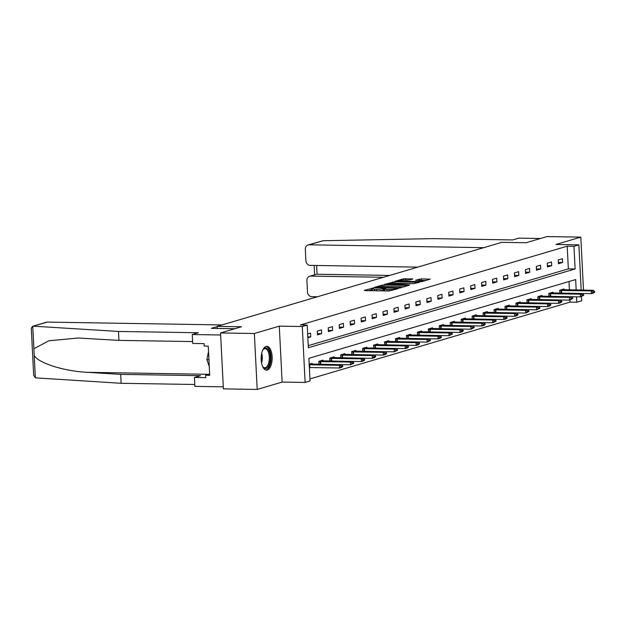 <?xml version="1.0" encoding="UTF-8"?>
<svg xmlns="http://www.w3.org/2000/svg" width="626" height="626" viewBox="0 0 626 626"><rect width="100%" height="100%" fill="white"/><g stroke="black" fill="none" stroke-linecap="round" stroke-linejoin="round"><path stroke-width="0.94" d="M373.049 288.085L364.316 290.378L364.95 290.597L388.848 290.988L398.183 288.649L395.382 288.899A4.789 0.61 -2.9 0 1 388.926 289.478L386.938 289.447A4.789 0.61 -2.9 0 1 384.356 289.04A4.789 0.61 -2.9 0 1 384.896 288.727L385.96 288.375L385.397 288.289L383.034 288.696A4.789 0.61 -2.9 0 1 376.578 289.275L374.591 289.243A4.789 0.61 -2.9 0 1 372.008 288.836A4.789 0.61 -2.9 0 1 372.548 288.523L373.612 288.179L373.049 288.085M372.047 289.658L368.55 290.66M384.395 289.861L383.112 290.206L383.034 288.696M266.073 346.468A11.902 5.509 90.9 0 0 261.159 359.019A11.902 5.509 90.9 0 0 266.473 370.154A11.902 5.509 90.9 0 0 267.263 370.044A11.902 5.509 90.9 0 0 272.169 357.493A11.902 5.509 90.9 0 0 266.864 346.358A11.902 5.509 90.9 0 0 266.073 346.468M412.847 278.961L403.488 278.813L395.186 281.309L421.908 281.645L430.211 279.141L421.306 278.883L415.641 280.19L420.461 280.385A4.006 0.509 -2.9 0 1 422.62 280.73A4.006 0.509 -2.9 0 1 416.775 281.473L401.039 281.215A4.006 0.509 -2.9 0 1 398.887 280.878A4.006 0.509 -2.9 0 1 404.732 280.127L409.365 279.986L412.847 278.961M308.242 345.669L568.353 268.867L567.203 246.19L573.964 246.308L578.878 244.852L581.171 290.096M220.555 332.954L254.367 333.501L257.2 389.427L223.388 388.879L220.555 332.954L241.48 326.78L217.128 326.381L501.731 242.348L526.075 242.747L546.999 236.573L580.811 237.121L555.888 244.476L578.878 244.852M257.2 389.427L282.123 382.071L279.29 326.146L254.367 333.501M279.29 326.146L302.288 326.522L307.202 325.074L308.344 347.743L575.114 268.977L573.964 246.308M567.203 246.19L300.433 324.957L307.202 325.074M384.074 284.955L382.056 285.135L373.925 287.537L374.567 287.764L398.465 288.156L408.778 285.472L384.074 284.955L383.902 286.465M384.638 284.376L394.787 281.794L419.49 282.31L413.825 283.617L402.119 283.641L399.646 284.415L409.576 284.994L384.654 284.548M583.495 290.135L580.811 237.121M217.128 326.381L217.238 328.447M307.843 337.735L310.731 336.882L310.535 333.102L307.648 333.955M317.468 334.887L321.678 333.642L321.49 329.863L317.28 331.107L317.468 334.887M328.423 331.655L332.633 330.411L332.445 326.631L328.227 327.875L328.423 331.655M339.37 328.423L343.588 327.179L343.392 323.399L339.182 324.644L339.37 328.423M350.325 325.191L354.535 323.947L354.347 320.168L350.13 321.412L350.325 325.191M361.272 321.952L365.49 320.708L365.294 316.928L361.085 318.172L361.272 321.952M372.227 318.72L376.437 317.476L376.249 313.696L372.032 314.941L372.227 318.72M383.175 315.488L387.392 314.244L387.197 310.465L382.987 311.709L383.175 315.488M394.13 312.257L398.339 311.012L398.152 307.233L393.942 308.477L394.13 312.257M405.085 309.017L409.294 307.773L409.099 304.001L404.889 305.238L405.085 309.017M416.032 305.785L420.242 304.541L420.054 300.762L415.844 302.006L416.032 305.785M426.987 302.554L431.197 301.309L431.009 297.53L426.791 298.774L426.987 302.554M437.934 299.322L442.152 298.078L441.956 294.298L437.746 295.542L437.934 299.322M448.889 296.082L453.099 294.838L452.911 291.067L448.693 292.303L448.889 296.082M459.836 292.851L464.054 291.606L463.858 287.827L459.648 289.071L459.836 292.851M470.791 289.619L475.001 288.375L474.813 284.595L470.595 285.839L470.791 289.619M481.738 286.387L485.956 285.143L485.76 281.364L481.55 282.608L481.738 286.387M492.693 283.148L496.903 281.911L496.715 278.132L492.505 279.376L492.693 283.148M503.648 279.916L507.858 278.672L507.663 274.892L503.453 276.136L503.648 279.916M514.595 276.684L518.805 275.44L518.618 271.661L514.408 272.905L514.595 276.684M525.55 273.452L529.76 272.208L529.573 268.429L525.355 269.673L525.55 273.452M536.498 270.221L540.715 268.977L540.52 265.197L536.31 266.441L536.498 270.221M547.453 266.981L551.663 265.737L551.475 261.958L547.257 263.202L547.453 266.981M558.4 263.749L562.617 262.505L562.422 258.726L558.212 259.97L558.4 263.749M309.925 378.918L570.036 302.115L569.926 299.979M569.417 289.901L568.995 281.52M309.369 367.963L310.801 367.54M312.116 364.183L312.069 363.33L309.181 364.183M318.963 364.301L318.806 361.343L323.024 360.099L323.063 360.952M329.91 361.061L329.761 358.103L333.971 356.859L334.018 357.72M340.865 357.829L340.708 354.872L344.926 353.627L344.965 354.488M351.812 354.598L351.663 351.64L355.873 350.396L355.92 351.249M362.767 351.366L362.618 348.408L366.828 347.164L366.867 348.017M373.714 348.126L373.565 345.169L377.775 343.924L377.822 344.785M384.669 344.895L384.52 341.937L388.73 340.693L388.777 341.553M395.616 341.663L395.468 338.705L399.685 337.461L399.724 338.322M406.571 338.431L406.423 335.473L410.633 334.229L410.679 335.082M417.526 335.2L417.37 332.234L421.588 330.99L421.627 331.85M428.474 331.96L428.325 329.002L432.535 327.758L432.582 328.619M439.429 328.728L439.28 325.77L443.49 324.526L443.529 325.387M450.376 325.497L450.227 322.539L454.437 321.295L454.484 322.147M461.331 322.265L461.182 319.299L465.392 318.063L465.431 318.916M472.278 319.025L472.129 316.067L476.339 314.823L476.386 315.684M483.233 315.794L483.084 312.836L487.294 311.591L487.341 312.452M494.18 312.562L494.031 309.604L498.249 308.36L498.288 309.213M505.135 309.33L504.986 306.372L509.196 305.128L509.243 305.981M516.09 306.091L515.934 303.133L520.151 301.889L520.19 302.749M527.037 302.859L526.889 299.901L531.098 298.657L531.145 299.518M537.992 299.627L537.844 296.669L542.053 295.425L542.093 296.278M548.939 296.395L548.791 293.438L553.001 292.193L553.048 293.046M559.894 293.156L559.746 290.198L563.956 288.954L563.995 289.815M581.499 296.567L581.71 300.777L576.796 302.225L576.523 296.802M570.036 302.115L576.796 302.225M576.178 290.01L575.654 279.556L308.884 358.322L310.034 380.991L305.12 382.447L302.288 326.522M282.123 382.071L305.12 382.447M568.353 268.867L575.114 268.977M310.731 336.882L307.796 336.827M321.678 333.642L317.405 333.572M332.633 330.411L328.353 330.34M343.588 327.179L339.308 327.108M354.535 323.947L350.255 323.877M365.49 320.708L361.21 320.637M376.437 317.476L372.157 317.405M387.392 314.244L383.112 314.174M398.339 311.012L394.067 310.942M409.294 307.773L405.014 307.71M420.242 304.541L415.969 304.471M431.197 301.309L426.916 301.239M442.152 298.078L437.871 298.007M453.099 294.838L448.819 294.776M464.054 291.606L459.774 291.536M475.001 288.375L470.721 288.304M485.956 285.143L481.676 285.073M496.903 281.911L492.631 281.841M507.858 278.672L503.578 278.601M518.805 275.44L514.533 275.37M529.76 272.208L525.48 272.138M540.715 268.977L536.435 268.906M551.663 265.737L547.382 265.667M562.617 262.505L558.337 262.435M372.008 288.836L372.087 290.347A4.789 0.61 -2.9 0 0 374.669 290.754L374.591 289.243M383.112 290.206A4.789 0.61 -2.9 0 1 376.656 290.785L374.669 290.754M384.356 289.04L384.434 290.55A4.789 0.61 -2.9 0 0 387.009 290.957L386.938 289.447M389.098 290.988A4.789 0.61 -2.9 0 1 389.004 290.988L387.009 290.957M404.451 286.794L384.153 286.465M376.539 287.342L397.964 287.843L400.374 287.42A4.789 0.61 -2.9 0 0 400.914 287.107A4.789 0.61 -2.9 0 0 398.332 286.7L383.996 286.465A4.789 0.61 -2.9 0 0 377.541 287.052L376.539 287.342M414.068 283.617L394.623 283.304M394.083 283.296A4.006 0.509 -2.9 0 0 388.237 284.04A4.006 0.509 -2.9 0 0 390.389 284.384L397.956 284.29L400.429 283.508L394.083 283.296M425.883 280.471L420.962 280.401M407.589 280.174L405.343 280.135M309.346 367.525L339.535 368.01L339.394 365.287L341.506 364.668L309.682 364.035M341.765 366.75L342.813 366.437L342.79 365.983L341.741 366.296L339.535 368.01L341.639 367.384L342.813 366.437M309.213 364.801L339.394 365.287L341.741 366.296M341.506 364.668L342.79 365.983M262.74 350.145A10.298 4.765 -89.1 0 1 262.771 350.098A10.298 4.765 -89.1 0 1 263.241 349.41A10.298 4.765 -89.1 0 1 269.587 352.415A10.298 4.765 -89.1 0 1 268.405 366.374A10.298 4.765 -89.1 0 1 262.959 366.985A10.298 4.765 -89.1 0 1 262.482 366.233M262.717 366.633A9.539 4.413 90.9 0 0 264.751 367.759A9.539 4.413 90.9 0 0 267.521 365.756A9.539 4.413 90.9 0 0 269.125 355.169A9.539 4.413 90.9 0 0 265.064 348.69A9.539 4.413 90.9 0 0 262.99 349.754M265.753 370.044A11.824 5.47 90.9 0 0 268.82 367.579A11.824 5.47 90.9 0 0 270.87 354.825A11.824 5.47 90.9 0 0 266.136 346.444M208.521 351.499L206.877 359.645L209.287 366.593M208.935 359.676L206.877 359.645M32.654 326.287L46.371 322.233A4.578 4.014 73.6 0 1 47.435 322.093L32.654 326.287L31.3 328.196L33.679 375.201L35.353 377.846L121.123 383.292L120.669 374.379L200.469 375.678L194.428 377.462L205.79 377.642L205.672 375.224L209.726 375.295L208.247 346.123L204.193 346.053L204.068 343.635L192.706 343.447L192.252 334.534L220.657 334.996L223.286 386.837L194.882 386.375L194.428 377.462M192.612 341.569L118.948 340.372L78.258 338.017L48.859 340.771L33.882 348.76L34.211 355.349C37.67 362.892 64.267 371.343 87.679 372.329L120.669 374.379M118.948 340.372L118.494 331.451L198.293 332.75L192.252 334.534M33.577 326.185L118.494 331.451M121.123 383.292L194.788 384.497M222.027 324.933L47.435 322.093M234.86 328.728L211.345 328.345L217.144 326.639M209.663 374.043L205.672 375.224M483.742 247.661L309.15 244.821A4.578 4.014 -106.4 0 0 308.086 244.962A4.578 4.014 -106.4 0 0 305.324 249.289L305.903 260.776A4.578 4.014 -106.4 0 0 310.191 265.377L417.816 267.13M308.086 244.962L323.008 240.728L432.856 238.631L512.663 239.93L518.696 238.146L540.449 238.498M309.667 276.254L316.06 274.36L310.739 276.105A4.578 4.014 -106.4 0 0 309.667 276.254A4.578 4.014 -106.4 0 0 306.912 280.573L307.491 292.06A4.578 4.014 -106.4 0 0 311.779 296.661L317.468 296.755M310.739 276.105L383.394 277.287M316.607 265.479L317.053 274.243L389.716 275.424M319.675 364.309L350.49 364.77L350.349 362.055L352.454 361.429L320.637 360.803M352.712 363.51L353.768 363.205L353.745 362.751L352.688 363.057L350.49 364.77L353.768 363.205M318.822 361.609L350.349 362.055L352.688 363.057M352.454 361.429L353.745 362.751M330.63 361.077L361.437 361.538L361.296 358.823L363.409 358.197L331.592 357.563M363.667 360.279L364.715 359.966L364.692 359.512L363.643 359.825L361.437 361.538L363.542 360.92L364.715 359.966M329.777 358.377L361.296 358.823L363.643 359.825M363.409 358.197L364.692 359.512M341.577 357.845L372.392 358.307L372.251 355.584L374.356 354.965L342.539 354.332M374.614 357.047L375.647 356.28L374.591 356.593L372.392 358.307L374.497 357.689L375.67 356.734M340.724 355.145L372.251 355.584L374.591 356.593M374.356 354.965L375.647 356.28M352.532 354.606L383.339 355.075L383.206 352.352L385.311 351.734L353.494 351.1M385.569 353.815L386.594 353.048L385.546 353.361L383.339 355.075L385.444 354.449L386.618 353.502M351.679 351.906L383.206 352.352L385.546 353.361M385.311 351.734L386.594 353.048M363.479 351.374L394.294 351.843L394.153 349.12L396.258 348.494L364.442 347.868M396.516 350.576L397.549 349.817L396.493 350.13L394.294 351.843L397.573 350.27M362.626 348.674L394.153 349.12L396.493 350.13M396.258 348.494L397.549 349.817M374.434 348.142L405.241 348.604L405.108 345.888L407.213 345.262L375.397 344.629M407.471 347.344L408.528 347.031L408.504 346.585L407.448 346.89L405.241 348.604L407.346 347.986L408.528 347.031M373.581 345.442L405.108 345.888L407.448 346.89M407.213 345.262L408.504 346.585M385.381 344.91L416.196 345.372L416.055 342.649L418.16 342.031L386.344 341.397M418.426 344.112L419.475 343.799L419.451 343.345L418.403 343.658L416.196 345.372L418.301 344.754L419.475 343.799M384.528 342.211L416.055 342.649L418.403 343.658M418.16 342.031L419.451 343.345M396.336 341.671L427.143 342.14L427.01 339.417L429.115 338.799L397.299 338.165M429.373 340.88L430.43 340.567L430.406 340.114L429.35 340.427L427.143 342.14L430.43 340.567M395.483 338.971L427.01 339.417L429.35 340.427M429.115 338.799L430.406 340.114M407.283 338.439L438.098 338.909L437.957 336.185L440.07 335.559L408.246 334.933M440.328 337.649L441.353 336.882L440.305 337.195L438.098 338.909L440.203 338.283L441.377 337.336M406.438 335.739L437.957 336.185L440.305 337.195M440.07 335.559L441.353 336.882M418.238 335.207L449.053 335.669L448.912 332.954L451.017 332.328L419.201 331.694M451.276 334.409L452.308 333.65L451.252 333.955L449.053 335.669L452.332 334.104M417.385 332.508L448.912 332.954L451.252 333.955M451.017 332.328L452.308 333.65M429.193 331.976L460 332.437L459.86 329.714L461.972 329.096L430.156 328.462M462.231 331.177L463.256 330.411L462.207 330.724L460 332.437L462.105 331.819L463.279 330.864M428.34 329.276L459.86 329.714L462.207 330.724M461.972 329.096L463.256 330.411M440.141 328.744L470.955 329.206L470.815 326.482L472.92 325.864L441.103 325.23M473.178 327.946L474.211 327.179L473.154 327.492L470.955 329.206L474.234 327.633M439.288 326.036L470.815 326.482L473.154 327.492M472.92 325.864L474.211 327.179M451.096 325.504L481.903 325.974L481.77 323.251L483.875 322.625L452.058 321.999M484.133 324.714L485.158 323.947L484.109 324.26L481.903 325.974L484.008 325.348L485.181 324.401M450.243 322.805L481.77 323.251L484.109 324.26M483.875 322.625L485.158 323.947M462.043 322.273L492.858 322.734L492.717 320.019L494.822 319.393L463.005 318.759M495.08 321.474L496.113 320.715L495.056 321.021L492.858 322.734L496.136 321.169M461.19 319.573L492.717 320.019L495.056 321.021M494.822 319.393L496.113 320.715M472.998 319.041L503.805 319.503L503.672 316.779L505.777 316.161L473.96 315.527M506.035 318.243L507.068 317.476L506.011 317.789L503.805 319.503L505.91 318.884L507.091 317.93M472.145 316.341L503.672 316.779L506.011 317.789M505.777 316.161L507.068 317.476M483.945 315.809L514.76 316.271L514.619 313.548L516.724 312.93L484.907 312.296M516.99 315.011L518.015 314.244L516.966 314.557L514.76 316.271L516.865 315.645L518.038 314.698M483.092 313.102L514.619 313.548L516.966 314.557M516.724 312.93L518.015 314.244M494.9 312.57L525.707 313.039L525.574 310.316L527.679 309.698L495.862 309.064M527.937 311.779L528.97 311.012L527.914 311.325L525.707 313.039L528.993 311.466M494.047 309.87L525.574 310.316L527.914 311.325M527.679 309.698L528.97 311.012M505.847 309.338L536.662 309.8L536.521 307.084L538.634 306.458L506.817 305.832M538.892 308.54L539.917 307.781L538.869 308.086L536.662 309.8L539.941 308.235M505.002 306.638L536.521 307.084L538.869 308.086M538.634 306.458L539.917 307.781M516.802 306.106L547.617 306.568L547.476 303.853L549.581 303.227L517.765 302.593M549.839 305.308L550.896 304.995L550.872 304.541L549.816 304.854L547.617 306.568L549.722 305.95L550.896 304.995M515.949 303.407L547.476 303.853L549.816 304.854M549.581 303.227L550.872 304.541M527.757 302.874L558.564 303.336L558.423 300.613L560.536 299.995L528.72 299.361M560.794 302.076L561.843 301.763L561.819 301.309L560.771 301.622L558.564 303.336L560.669 302.718L561.843 301.763M526.904 300.175L558.423 300.613L560.771 301.622M560.536 299.995L561.819 301.309M538.704 299.635L569.519 300.104L569.378 297.381L571.483 296.763L539.667 296.129M571.741 298.845L572.798 298.532L572.774 298.078L571.718 298.391L569.519 300.104L572.798 298.532M537.851 296.935L569.378 297.381L571.718 298.391M571.483 296.763L572.774 298.078M549.659 296.403L580.466 296.873L580.333 294.15L582.438 293.524L550.622 292.898M582.696 295.605L583.729 294.846L582.673 295.159L580.466 296.873L583.745 295.3M548.806 293.704L580.333 294.15L582.673 295.159M582.438 293.524L583.729 294.846M560.606 293.171L591.421 293.633L591.28 290.918L593.385 290.292L561.569 289.658M593.644 292.373L594.7 292.06L594.677 291.614L593.62 291.919L591.421 293.633L593.526 293.015L594.7 292.06M559.754 290.472L591.28 290.918L593.62 291.919M593.385 290.292L594.677 291.614M371.711 289.728L371.633 288.21M396.36 289.189L396.328 288.617M384.059 289.924L383.981 288.414M376.656 290.785L376.578 289.275M389.004 290.988L388.926 289.478M395.413 289.47L395.382 288.899M407.988 285.753L407.972 285.346M382.126 286.497L382.056 285.135M399.396 288.124L399.38 287.717M400.405 287.991L400.374 287.42M392.838 283.304L392.776 281.974M394.865 283.304L394.787 281.794M418.708 282.584L418.684 282.177M397.98 284.807L397.956 284.29M400.288 284.181L400.264 283.609M419.35 280.37L419.287 279.063M421.376 280.393L421.306 278.883M429.42 279.423L429.405 279.016M403.551 280.135L403.488 278.813M405.578 280.135L405.507 278.625M412.229 279.141L412.205 278.734M309.776 367.525L309.643 364.801M261.731 353.283A9.539 4.413 -89.1 0 1 261.566 363.064M261.253 360.725A9.226 4.265 90.9 0 0 261.332 355.607M32.74 326.263L33.882 348.76M34.211 355.349L35.353 377.846M208.794 374.301L87.679 372.329M323.008 240.728L309.15 244.821M320.731 364.293L320.59 361.57M320.285 364.293L320.152 361.57M331.678 361.053L331.545 358.338M331.24 361.061L331.099 358.338M342.633 357.822L342.492 355.099M342.187 357.822L342.054 355.106M353.588 354.59L353.447 351.867M353.142 354.59L353.001 351.875M364.535 351.358L364.395 348.635M364.097 351.358L363.956 348.635M375.49 348.119L375.35 345.403M375.044 348.126L374.904 345.403M386.438 344.887L386.305 342.164M385.999 344.895L385.859 342.172M397.393 341.655L397.252 338.932M396.947 341.655L396.814 338.94M408.34 338.423L408.207 335.7M407.902 338.423L407.761 335.7M419.295 335.184L419.154 332.469M418.849 335.192L418.716 332.469M430.242 331.952L430.109 329.237M429.804 331.96L429.663 329.237M441.197 328.72L441.056 325.997M440.751 328.72L440.618 326.005M452.152 325.489L452.011 322.766M451.706 325.489L451.565 322.766M463.099 322.257L462.966 319.534M462.661 322.257L462.52 319.534M474.054 319.017L473.913 316.302M473.608 319.025L473.467 316.302M485.001 315.786L484.868 313.063M484.563 315.786L484.422 313.07M495.956 312.554L495.815 309.831M495.51 312.554L495.377 309.839M506.903 309.322L506.77 306.599M506.465 309.322L506.324 306.599M517.858 306.083L517.718 303.367M517.412 306.091L517.279 303.367M528.806 302.851L528.673 300.128M528.367 302.851L528.227 300.136M539.761 299.619L539.62 296.896M539.315 299.619L539.182 296.904M550.716 296.388L550.575 293.664M550.27 296.388L550.129 293.664M561.663 293.148L561.53 290.433M561.225 293.156L561.084 290.433M400.953 287.827L400.914 287.107M399.662 284.83L399.646 284.415M388.269 284.65L388.237 284.04M400.46 284.126L400.429 283.508M398.918 281.481L398.887 280.878M422.652 281.426L422.62 280.73M314.635 274.783L314.166 265.44"/></g></svg>
